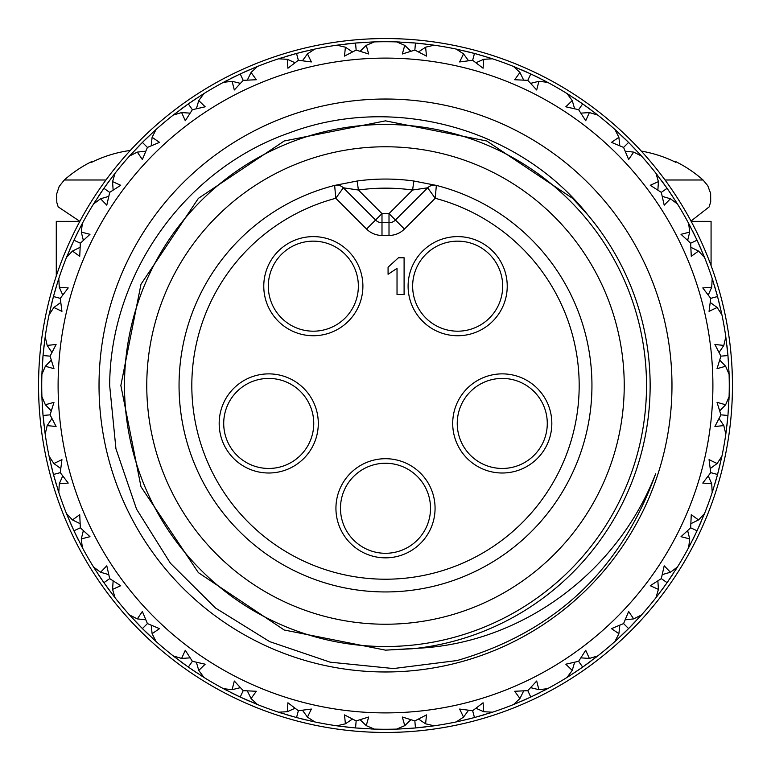 <?xml version="1.0" encoding="UTF-8"?>
<svg xmlns="http://www.w3.org/2000/svg" width="771" height="771" viewBox="0 0 771 771"><rect width="100%" height="100%" fill="white"/><g stroke="black" fill="none" stroke-linecap="round" stroke-linejoin="round"><path stroke-width="1.16" d="M436.357 185.416L435.21 198.282L427.683 187.806A9.098 9.098 0 0 1 436.357 185.416A206.445 206.445 0 0 1 385.5 591.945A206.445 206.445 0 0 1 334.643 185.416L335.79 198.282L343.317 187.806L358.399 190.023L381.992 213.615L389.008 213.615L412.601 190.023L427.683 187.806L395.436 220.043L427.683 187.806A9.098 9.098 0 0 1 436.357 185.416L413.854 181.012L412.601 190.023A197.347 197.347 0 0 0 358.399 190.023L357.146 181.012L334.643 185.416A9.098 9.098 0 0 1 343.317 187.806L375.564 220.043L343.317 187.806M389.008 222.713L381.992 222.713L389.008 222.713A9.098 9.098 0 0 0 395.436 220.043L404.438 229.054A21.829 21.829 0 0 1 389.008 235.444L389.008 222.713A9.098 9.098 0 0 0 395.436 220.043L389.008 213.615L389.008 222.713M357.146 181.012A206.445 206.445 0 0 1 413.854 181.012M375.564 220.043A9.098 9.098 0 0 0 381.992 222.713L381.992 213.615L375.564 220.043A9.098 9.098 0 0 0 381.992 222.713L381.992 235.444A21.829 21.829 0 0 1 366.562 229.054L375.564 220.043M298.02 333.313A49.566 49.566 0 0 0 360.471 301.49A49.566 49.566 0 0 0 328.648 239.039A49.566 49.566 0 0 0 266.197 270.862A49.566 49.566 0 0 0 298.02 333.313M308.834 452.577A49.566 49.566 0 0 0 297.866 383.341A49.566 49.566 0 0 0 228.64 394.309A49.566 49.566 0 0 0 239.598 463.535A49.566 49.566 0 0 0 308.834 452.577M425.602 479.138A49.566 49.566 0 0 0 356.366 468.18A49.566 49.566 0 0 0 345.398 537.406A49.566 49.566 0 0 0 414.634 548.374A49.566 49.566 0 0 0 425.602 479.138M486.944 376.296A49.566 49.566 0 0 0 455.131 438.757A49.566 49.566 0 0 0 517.582 470.58A49.566 49.566 0 0 0 549.405 408.119A49.566 49.566 0 0 0 486.944 376.296M408.1 286.176A49.566 49.566 0 0 0 457.666 335.742A49.566 49.566 0 0 0 507.231 286.176A49.566 49.566 0 0 0 457.666 236.61A49.566 49.566 0 0 0 408.1 286.176M327.251 243.357A45.017 45.017 0 0 0 270.525 272.259A45.017 45.017 0 0 0 299.427 328.986A45.017 45.017 0 0 0 356.154 300.083A45.017 45.017 0 0 0 327.251 243.357M232.312 396.978A45.017 45.017 0 0 0 242.277 459.863A45.017 45.017 0 0 0 305.152 449.898A45.017 45.017 0 0 0 295.197 387.023A45.017 45.017 0 0 0 232.312 396.978M349.08 534.737A45.017 45.017 0 0 0 411.965 544.692A45.017 45.017 0 0 0 421.92 481.817A45.017 45.017 0 0 0 359.035 471.852A45.017 45.017 0 0 0 349.08 534.737M516.175 466.253A45.017 45.017 0 0 0 545.078 409.526A45.017 45.017 0 0 0 488.351 380.623A45.017 45.017 0 0 0 459.449 437.35A45.017 45.017 0 0 0 516.175 466.253M502.682 286.176A45.017 45.017 0 0 0 457.666 241.159A45.017 45.017 0 0 0 412.649 286.176A45.017 45.017 0 0 0 457.666 331.193A45.017 45.017 0 0 0 502.682 286.176M398.434 257.774L404.1 257.774L404.1 294.561L397.026 294.561L397.026 268.366L388.073 274.283L388.073 267.209L398.434 257.774M624.231 385.5A238.731 238.731 0 0 0 385.5 146.769A238.731 238.731 0 0 0 146.769 385.5A238.731 238.731 0 0 0 385.5 624.231A238.731 238.731 0 0 0 624.231 385.5M124.488 385.5A261.012 261.012 0 0 0 385.5 646.512A261.012 261.012 0 0 0 646.512 385.5A261.012 261.012 0 0 0 385.5 124.488A261.012 261.012 0 0 0 124.488 385.5M385.5 650.146L416.764 648.295A264.646 264.646 0 0 0 588.09 215.225L572.631 198.369L486.771 140.997L385.5 120.854L284.229 140.997L198.369 198.369L140.997 284.229L120.854 385.5L140.997 486.771L198.369 572.631L284.229 630.003L385.5 650.146L412.919 648.719M120.854 385.5L140.997 486.771L198.369 572.631L284.229 630.003L385.5 650.146L416.764 648.295C522.246 643.679 617.879 571.735 655.62 473.847C621.031 569.856 554.841 632.095 457.049 660.545L393.451 668.553L330.152 662.173L269.686 641.626L215.533 608.059L170.41 563.235L136.534 509.111L115.949 448.789L109.665 385.5C110.08 274.534 184.77 169.013 289.78 132.728C393.383 93.783 519.249 127.957 588.09 215.225L572.631 198.369L486.771 140.997L385.5 120.854L284.229 140.997L198.369 198.369L140.997 284.229L120.854 385.5L140.997 486.771L198.369 572.631M671.975 385.5A286.475 286.475 0 0 0 385.5 99.025A286.475 286.475 0 0 0 99.025 385.5A286.475 286.475 0 0 0 385.5 671.975A286.475 286.475 0 0 0 671.975 385.5M58.104 385.5A327.396 327.396 0 0 0 385.5 712.896A327.396 327.396 0 0 0 712.896 385.5A327.396 327.396 0 0 0 385.5 58.104A327.396 327.396 0 0 0 58.104 385.5M42.781 372.2L42.029 371.208L41.913 374.263L45.364 366.244L53.98 368.683L50.086 356.154L43.041 355.537L41.913 374.263A343.77 343.77 0 0 0 41.913 396.737L45.364 404.756L51.252 410.885M80.348 527.798L89.985 536.693L81.302 538.89L82.333 547.564L73.939 530.785L80.348 527.798L79.731 514.691L72.464 519.933L66.479 513.573A343.77 343.77 0 0 1 58.798 492.457L59.29 483.735L68.224 483.08L60.273 472.642L61.94 459.632L53.883 463.535L49.084 456.23A343.77 343.77 0 0 1 45.19 434.102L47.185 425.592L56.1 426.508L50.086 414.846L53.98 402.317L45.364 404.756M82.044 545.338L80.897 544.856L82.333 547.564A343.77 343.77 0 0 0 93.561 567.022L100.567 572.246L108.73 574.607M727.959 355.537L725.81 336.898L723.815 345.408L714.9 344.492L720.914 356.154L727.959 355.537L729.087 374.263A343.77 343.77 0 0 1 729.087 396.737L725.636 404.756L717.02 402.317L720.914 414.846L714.9 426.508L723.815 425.592L725.81 434.102A343.77 343.77 0 0 1 721.916 456.23L717.117 463.535L709.06 459.632L710.727 472.642L702.776 483.08L711.71 483.735L712.202 492.457A343.77 343.77 0 0 1 704.521 513.573L698.536 519.933L691.269 514.691L690.652 527.798L681.015 536.693L689.698 538.89L688.667 547.564A343.77 343.77 0 0 1 677.439 567.022L670.433 572.246L664.197 565.827L661.306 578.626L650.271 585.709L658.434 589.381L655.919 597.747A343.77 343.77 0 0 1 641.482 614.959L633.675 618.891L628.644 611.48L623.585 623.585L611.48 628.644L618.891 633.675L614.959 641.482A343.77 343.77 0 0 1 597.747 655.919L589.381 658.434L585.709 650.271L578.626 661.306L565.827 664.197L572.246 670.433L567.022 677.439A343.77 343.77 0 0 1 547.564 688.667L538.89 689.698L536.693 681.015L527.798 690.652L514.691 691.269L519.933 698.536L513.573 704.521A343.77 343.77 0 0 1 492.457 712.202L483.735 711.71L483.08 702.776L472.642 710.727L459.632 709.06L463.535 717.117L456.23 721.916A343.77 343.77 0 0 1 434.102 725.81L425.592 723.815L426.508 714.9L414.846 720.914L402.317 717.02L404.756 725.636L396.737 729.087A343.77 343.77 0 0 1 374.263 729.087L366.244 725.636L368.683 717.02L356.154 720.914L344.492 714.9L345.408 723.815L336.898 725.81A343.77 343.77 0 0 1 314.77 721.916L307.465 717.117L311.368 709.06L298.358 710.727L287.92 702.776L287.265 711.71L278.543 712.202A343.77 343.77 0 0 1 257.427 704.521L251.067 698.536L256.309 691.269L243.202 690.652L234.307 681.015L232.11 689.698L223.436 688.667A343.77 343.77 0 0 1 203.978 677.439L198.754 670.433L205.173 664.197L192.374 661.306L185.291 650.271L181.619 658.434L173.253 655.919A343.77 343.77 0 0 1 156.041 641.482L152.109 633.675L159.52 628.644L147.415 623.585L142.356 611.48L137.325 618.891L129.518 614.959A343.77 343.77 0 0 1 115.081 597.747L112.566 589.381L120.729 585.709L109.694 578.626L106.803 565.827L100.567 572.246M112.566 589.381L113.135 580.9M109.694 578.626L103.902 582.674L95.19 569.615L95.353 568.381M93.561 567.022L95.19 569.615L93.561 567.022M73.939 530.785L67.636 516.406L68.002 515.221M66.479 513.573L67.636 516.406L66.479 513.573M60.273 472.642L53.45 474.473L58.798 492.457L57.854 489.546L58.904 490.211M53.45 474.473L49.73 459.217L50.298 458.119M49.084 456.23L49.73 459.217L49.084 456.23M50.086 414.846L43.041 415.463L45.19 434.102L44.766 431.066L45.682 431.914M43.041 415.463L42.029 399.792L42.781 398.8M41.913 396.737L42.029 399.792L41.913 396.737M43.041 355.537L44.766 339.934L45.682 339.086M50.298 312.881L49.73 311.783L49.084 314.77L53.883 307.465L61.94 311.368L60.273 298.358L53.45 296.527L49.084 314.77A343.77 343.77 0 0 0 45.19 336.898L44.766 339.934L45.19 336.898L47.185 345.408L51.927 352.453M53.45 296.527L57.854 281.454L58.904 280.789M68.002 255.779L67.636 254.594L66.479 257.427L72.464 251.067L79.731 256.309L80.348 243.202L73.939 240.215L66.479 257.427A343.77 343.77 0 0 0 58.798 278.543L57.854 281.454L58.798 278.543L59.29 287.265L62.73 295.033M73.939 240.215L80.897 226.144L82.044 225.662M95.353 202.619L95.19 201.385L93.561 203.978L100.567 198.754L106.803 205.173L109.694 192.374L103.902 188.326L93.561 203.978A343.77 343.77 0 0 0 82.333 223.436L80.897 226.144L82.333 223.436L81.302 232.11L83.345 240.359M103.902 188.326L113.202 175.672L114.407 175.393M131.513 155.01L131.571 153.776L129.518 156.041L137.325 152.109L142.356 159.52L147.415 147.415L142.423 142.423L129.518 156.041A343.77 343.77 0 0 0 115.081 173.253L113.202 175.672L115.081 173.253L112.566 181.619L113.135 190.1M142.423 142.423L153.776 131.571L155.01 131.513M175.393 114.407L175.672 113.202L173.253 115.081L181.619 112.566L185.291 120.729L192.374 109.694L188.326 103.902L173.253 115.081A343.77 343.77 0 0 0 156.041 129.518L153.776 131.571L156.041 129.518L152.109 137.325L151.203 145.767M188.326 103.902L201.385 95.19L202.619 95.353M225.662 82.044L226.144 80.897L223.436 82.333L232.11 81.302L234.307 89.985L243.202 80.348L240.215 73.939L223.436 82.333A343.77 343.77 0 0 0 203.978 93.561L201.385 95.19L203.978 93.561L198.754 100.567L196.393 108.73M240.215 73.939L254.594 67.636L255.779 68.002M280.789 58.904L281.454 57.854L278.543 58.798L287.265 59.29L287.92 68.224L298.358 60.273L296.527 53.45L278.543 58.798A343.77 343.77 0 0 0 257.427 66.479L254.594 67.636L257.427 66.479L251.067 72.464L247.327 80.097M296.527 53.45L311.783 49.73L312.881 50.298M339.086 45.682L339.934 44.766L336.898 45.19L345.408 47.185L344.492 56.1L356.154 50.086L355.537 43.041L336.898 45.19A343.77 343.77 0 0 0 314.77 49.084L311.783 49.73L314.77 49.084L307.465 53.883L302.463 60.736M355.537 43.041L371.208 42.029L372.2 42.781M398.8 42.781L399.792 42.029L396.737 41.913L404.756 45.364L402.317 53.98L414.846 50.086L415.463 43.041L396.737 41.913A343.77 343.77 0 0 0 374.263 41.913L371.208 42.029L374.263 41.913L366.244 45.364L360.115 51.252M415.463 43.041L431.066 44.766L431.914 45.682M458.119 50.298L459.217 49.73L456.23 49.084L463.535 53.883L459.632 61.94L472.642 60.273L474.473 53.45L456.23 49.084A343.77 343.77 0 0 0 434.102 45.19L431.066 44.766L434.102 45.19L425.592 47.185L418.547 51.927M474.473 53.45L489.546 57.854L490.211 58.904M515.221 68.002L516.406 67.636L513.573 66.479L519.933 72.464L514.691 79.731L527.798 80.348L530.785 73.939L513.573 66.479A343.77 343.77 0 0 0 492.457 58.798L489.546 57.854L492.457 58.798L483.735 59.29L475.967 62.73M530.785 73.939L544.856 80.897L545.338 82.044M568.381 95.353L569.615 95.19L567.022 93.561L572.246 100.567L565.827 106.803L578.626 109.694L582.674 103.902L567.022 93.561A343.77 343.77 0 0 0 547.564 82.333L544.856 80.897L547.564 82.333L538.89 81.302L530.641 83.345M582.674 103.902L595.328 113.202L595.607 114.407M615.99 131.513L617.224 131.571L614.959 129.518L618.891 137.325L611.48 142.356L623.585 147.415L628.577 142.423L614.959 129.518A343.77 343.77 0 0 0 597.747 115.081L595.328 113.202L597.747 115.081L589.381 112.566L580.9 113.135M628.577 142.423L639.429 153.776L639.487 155.01M656.593 175.393L657.798 175.672L655.919 173.253L658.434 181.619L650.271 185.291L661.306 192.374L667.098 188.326L655.919 173.253A343.77 343.77 0 0 0 641.482 156.041L639.429 153.776L641.482 156.041L633.675 152.109L625.233 151.203M667.098 188.326L675.81 201.385L675.647 202.619M688.956 225.662L690.103 226.144L688.667 223.436L689.698 232.11L681.015 234.307L690.652 243.202L697.061 240.215L688.667 223.436A343.77 343.77 0 0 0 677.439 203.978L675.81 201.385L677.439 203.978L670.433 198.754L662.27 196.393M697.061 240.215L703.364 254.594L702.998 255.779M712.096 280.789L713.146 281.454L712.202 278.543L711.71 287.265L702.776 287.92L710.727 298.358L717.55 296.527L712.202 278.543A343.77 343.77 0 0 0 704.521 257.427L703.364 254.594L704.521 257.427L698.536 251.067L690.903 247.327M717.55 296.527L721.27 311.783L720.702 312.881M725.318 339.086L726.234 339.934L725.81 336.898A343.77 343.77 0 0 0 721.916 314.77L721.27 311.783L721.916 314.77L717.117 307.465L710.264 302.463M720.914 356.154L717.02 368.683L725.636 366.244L729.087 374.263L728.971 371.208L728.219 372.2M720.914 414.846L727.959 415.463L729.087 396.737L728.971 399.792L728.219 398.8M727.959 415.463L726.234 431.066L725.318 431.914M725.81 434.102L726.234 431.066L725.81 434.102M710.727 472.642L717.55 474.473L721.916 456.23L721.27 459.217L720.702 458.119M717.55 474.473L713.146 489.546L712.096 490.211M712.202 492.457L713.146 489.546L712.202 492.457M690.652 527.798L697.061 530.785L704.521 513.573L703.364 516.406L702.998 515.221M697.061 530.785L690.103 544.856L688.956 545.338M688.667 547.564L690.103 544.856L688.667 547.564M661.306 578.626L667.098 582.674L677.439 567.022L675.81 569.615L675.647 568.381M667.098 582.674L657.798 595.328L656.593 595.607M655.919 597.747L657.798 595.328L655.919 597.747M623.585 623.585L628.577 628.577L641.482 614.959L639.429 617.224L639.487 615.99M628.577 628.577L617.224 639.429L615.99 639.487M614.959 641.482L617.224 639.429L614.959 641.482M578.626 661.306L582.674 667.098L597.747 655.919L595.328 657.798L595.607 656.593M582.674 667.098L569.615 675.81L568.381 675.647M567.022 677.439L569.615 675.81L567.022 677.439M527.798 690.652L530.785 697.061L547.564 688.667L544.856 690.103L545.338 688.956M530.785 697.061L516.406 703.364L515.221 702.998M513.573 704.521L516.406 703.364L513.573 704.521M472.642 710.727L474.473 717.55L492.457 712.202L489.546 713.146L490.211 712.096M474.473 717.55L459.217 721.27L458.119 720.702M456.23 721.916L459.217 721.27L456.23 721.916M414.846 720.914L415.463 727.959L434.102 725.81L431.066 726.234L431.914 725.318M415.039 727.997L399.792 728.971L398.8 728.219M396.737 729.087L399.792 728.971L396.737 729.087M356.154 720.914L355.537 727.959L374.263 729.087L371.208 728.971L372.2 728.219M355.961 727.997L339.934 726.234L339.086 725.318M336.898 725.81L339.934 726.234L336.898 725.81M103.902 582.674L113.202 595.328L114.407 595.607M115.081 597.747L113.202 595.328L115.081 597.747M147.415 623.585L142.423 628.577L129.518 614.959L131.571 617.224L131.513 615.99M142.423 628.577L156.041 641.482L153.776 639.429L155.01 639.487M192.374 661.306L188.326 667.098L173.253 655.919L175.672 657.798L175.393 656.593M188.326 667.098L203.978 677.439L201.385 675.81L202.619 675.647M243.202 690.652L240.215 697.061L223.436 688.667L226.144 690.103L225.662 688.956M240.215 697.061L257.427 704.521L254.594 703.364L255.779 702.998M298.358 710.727L296.527 717.55L278.543 712.202L281.454 713.146L280.789 712.096M296.527 717.55L311.783 721.27L312.881 720.702M83.345 530.641L81.302 538.89M80.097 523.673L72.464 519.933M59.29 483.735L62.73 475.967M53.883 463.535L60.736 468.537M47.185 425.592L51.927 418.547M45.364 366.244L51.252 360.115M50.086 356.154L56.1 344.492L47.185 345.408M53.883 307.465L60.736 302.463M60.273 298.358L68.224 287.92L59.29 287.265M72.464 251.067L80.097 247.327M80.348 243.202L89.985 234.307L81.302 232.11M100.567 198.754L108.73 196.393M109.694 192.374L120.729 185.291L112.566 181.619M137.325 152.109L145.767 151.203M147.415 147.415L159.52 142.356L152.109 137.325M181.619 112.566L190.1 113.135M192.374 109.694L205.173 106.803L198.754 100.567M232.11 81.302L240.359 83.345M243.202 80.348L256.309 79.731L251.067 72.464M287.265 59.29L295.033 62.73M298.358 60.273L311.368 61.94L307.465 53.883M345.408 47.185L352.453 51.927M356.154 50.086L368.683 53.98L366.244 45.364M404.756 45.364L410.885 51.252M414.846 50.086L426.508 56.1L425.592 47.185M463.535 53.883L468.537 60.736M472.642 60.273L483.08 68.224L483.735 59.29M519.933 72.464L523.673 80.097M527.798 80.348L536.693 89.985L538.89 81.302M572.246 100.567L574.607 108.73M578.626 109.694L585.709 120.729L589.381 112.566M618.891 137.325L619.797 145.767M623.585 147.415L628.644 159.52L633.675 152.109M658.434 181.619L657.865 190.1M661.306 192.374L664.197 205.173L670.433 198.754M689.698 232.11L687.655 240.359M690.652 243.202L691.269 256.309L698.536 251.067M711.71 287.265L708.27 295.033M710.727 298.358L709.06 311.368L717.117 307.465M723.815 345.408L719.073 352.453M725.636 366.244L719.748 360.115M725.636 404.756L719.748 410.885M723.815 425.592L719.073 418.547M717.117 463.535L710.264 468.537M711.71 483.735L708.27 475.967M698.536 519.933L690.903 523.673M689.698 538.89L687.655 530.641M670.433 572.246L662.27 574.607M658.434 589.381L657.865 580.9M633.675 618.891L625.233 619.797M618.891 633.675L619.797 625.233M589.381 658.434L580.9 657.865M572.246 670.433L574.607 662.27M538.89 689.698L530.641 687.655M519.933 698.536L523.673 690.903M483.735 711.71L475.967 708.27M463.535 717.117L468.537 710.264M425.592 723.815L418.547 719.073M404.756 725.636L410.885 719.748M366.244 725.636L360.115 719.748M345.408 723.815L352.453 719.073M307.465 717.117L302.463 710.264M287.265 711.71L295.033 708.27M251.067 698.536L247.327 690.903M232.11 689.698L240.359 687.655M198.754 670.433L196.393 662.27M181.619 658.434L190.1 657.865M152.109 633.675L151.203 625.233M137.325 618.891L145.767 619.797M314.77 721.916L311.783 721.27L314.77 721.916M352.183 727.651L350.063 727.438M358.891 728.238L362.119 728.47M412.109 728.238L409.979 728.393M716.664 293.279L716.086 291.226M477.721 54.336L479.774 54.914M418.817 43.349L421.564 43.629M412.109 42.762L409.979 42.607M358.891 42.762L361.021 42.607M352.183 43.349L350.063 43.562M293.279 54.336L291.226 54.914M293.279 716.664L290.619 715.912M349.928 727.419L349.436 727.371M348.8 727.304L345.312 726.908M362.283 728.479L365.801 728.701M414.952 728.007L413.67 728.113M413.603 728.113L412.822 728.181M409.844 728.402L409.353 728.441M408.717 728.479L405.199 728.701M415.791 727.93L418.094 727.718M419.029 727.631L420.937 727.438M421.072 727.419L421.564 727.371M422.2 727.304L425.688 726.908M471.004 718.466L468.084 719.198M467.92 719.237L464.653 720.027M477.933 716.606L479.774 716.086M480.988 715.739L484.217 714.784M527.528 698.555L525.205 699.596M524.627 699.856L521.543 701.205M534.024 695.529L535.749 694.69M536.886 694.141L539.893 692.647M582.259 667.387L581.199 668.12M581.141 668.168L580.505 668.602M579.725 669.141L577.624 670.568M577.093 670.924L574.299 672.784M583.098 666.799L584.312 665.942M585.603 665.026L587.155 663.908M588.177 663.166L590.885 661.171M628.22 628.943L626.707 630.447M626.033 631.102L624.211 632.875M623.749 633.319L621.32 635.632M628.808 628.346L630.447 626.707M631.102 626.033L632.442 624.655M633.319 623.749L635.632 621.32M666.799 583.098L665.575 584.832M665.026 585.603L663.542 587.666M663.166 588.177L661.171 590.885M667.291 582.404L668.602 580.505M669.141 579.725L670.221 578.144M670.924 577.093L672.784 574.299M695.529 534.024L694.42 536.317M694.141 536.886L692.647 539.893M698.555 527.528L699.345 525.774M699.856 524.627L701.205 521.543M717.415 474.965L716.857 477.027M716.606 477.933L715.912 480.381M715.739 480.988L714.784 484.217M717.685 473.982L718.013 472.739M718.032 472.671L718.225 471.919M718.466 471.004L718.938 469.144M718.967 469.019L719.083 468.537M719.237 467.92L720.027 464.653M727.631 419.029L727.438 420.937M727.419 421.072L727.371 421.564M727.304 422.2L726.928 425.534M728.248 411.887L728.393 409.979M728.402 409.844L728.47 408.881M728.479 408.717L728.691 405.363M728.248 359.113L728.441 361.647M728.479 362.283L728.691 365.637M727.93 355.209L727.718 352.906M727.631 351.971L727.438 350.063M727.419 349.928L727.371 349.436M727.304 348.8L726.908 345.312M718.466 299.996L718.938 301.856M718.967 301.981L719.083 302.463M719.237 303.08L720.027 306.347M717.464 296.209L716.857 293.973M715.739 290.012L714.784 286.783M697.273 240.687L697.813 241.843M697.842 241.911L698.169 242.614M698.555 243.472L699.596 245.795M699.856 246.373L701.205 249.457M696.839 239.752L696.203 238.403M695.529 236.976L694.69 235.251M694.141 234.114L692.647 231.107M669.141 191.275L670.221 192.856M670.924 193.906L672.784 196.701M666.799 187.902L666.067 186.852M665.026 185.397L663.908 183.845M663.166 182.823L661.171 180.115M628.943 142.78L629.849 143.695M631.102 144.967L632.442 146.345M633.319 147.251L635.632 149.68M628.22 142.057L626.707 140.553M626.033 139.898L624.655 138.558M623.749 137.681L621.32 135.368M583.098 104.201L584.148 104.933M585.603 105.974L587.155 107.092M588.177 107.834L590.885 109.829M582.259 103.613L581.199 102.88M579.725 101.859L578.144 100.779M577.093 100.076L574.299 98.216M534.024 75.471L536.317 76.58M536.886 76.859L539.893 78.353M527.528 72.445L525.774 71.655M524.627 71.144L521.543 69.795M474.965 53.584L476.411 53.97M480.988 55.261L484.217 56.216M473.982 53.315L472.739 52.987M472.671 52.968L471.919 52.775M471.004 52.534L469.144 52.062M469.019 52.033L468.537 51.917M467.92 51.763L464.653 50.973M415.974 43.089L418.094 43.282M422.2 43.696L425.688 44.092M414.952 42.993L413.67 42.887M413.603 42.887L412.822 42.819M409.844 42.598L409.353 42.559M408.717 42.521L405.363 42.309M356.048 42.993L357.33 42.887M357.397 42.887L358.178 42.819M361.156 42.598L362.119 42.53M362.283 42.521L365.637 42.309M355.209 43.07L352.906 43.282M349.928 43.581L349.436 43.629M348.8 43.696L345.466 44.072M297.018 53.315L298.261 52.987M299.996 52.534L301.856 52.062M301.981 52.033L302.916 51.802M303.08 51.763L306.347 50.973M296.035 53.584L293.973 54.143M290.012 55.261L286.783 56.216M243.472 72.445L245.795 71.404M246.373 71.144L249.457 69.795M236.976 75.471L235.251 76.31M234.114 76.859L231.107 78.353M188.741 103.613L189.801 102.88M189.859 102.832L190.495 102.398M191.275 101.859L192.856 100.779M193.906 100.076L196.701 98.216M188.057 104.095L186.168 105.425M185.397 105.974L183.845 107.092M182.823 107.834L180.115 109.829M142.78 142.057L144.293 140.553M144.967 139.898L146.789 138.125M147.251 137.681L149.68 135.368M142.057 142.78L140.553 144.293M139.898 144.967L138.558 146.345M137.681 147.251L135.368 149.68M104.201 187.902L105.425 186.168M105.974 185.397L107.458 183.334M107.834 182.823L109.829 180.115M103.613 188.741L102.88 189.801M102.832 189.859L102.398 190.495M101.859 191.275L100.779 192.856M100.076 193.906L98.216 196.701M75.471 236.976L76.58 234.683M76.859 234.114L78.353 231.107M72.445 243.472L71.655 245.226M71.144 246.373L69.795 249.457M53.584 296.035L54.143 293.973M54.394 293.067L55.088 290.619M55.261 290.012L56.216 286.783M53.363 296.845L52.775 299.081M52.534 299.996L52.062 301.856M52.033 301.981L51.802 302.916M51.763 303.08L50.973 306.347M43.089 355.026L43.282 352.906M43.369 351.971L43.629 349.436M43.696 348.8L44.072 345.466M42.993 356.048L42.887 357.33M42.887 357.397L42.819 358.178M42.752 359.113L42.607 361.021M42.598 361.156L42.53 362.119M42.521 362.283L42.309 365.637M42.993 414.952L42.887 413.67M42.887 413.603L42.819 412.822M42.752 411.887L42.607 409.979M42.598 409.844L42.53 408.881M42.521 408.717L42.309 405.363M43.07 415.791L43.282 418.094M43.369 419.029L43.562 420.937M43.581 421.072L43.629 421.564M43.696 422.2L44.072 425.534M53.315 473.982L52.987 472.739M52.534 471.004L51.802 468.084M51.763 467.92L50.973 464.653M53.584 474.965L54.143 477.027M54.394 477.933L54.914 479.774M55.261 480.988L56.216 484.217M73.727 530.313L73.187 529.157M72.445 527.528L71.211 524.772M71.144 524.627L69.795 521.543M74.161 531.248L75.066 533.175M75.471 534.024L76.31 535.749M76.859 536.886L78.353 539.893M103.613 582.259L102.88 581.199M102.832 581.141L102.398 580.505M101.859 579.725L100.432 577.624M100.076 577.093L98.216 574.299M105.974 585.603L107.092 587.155M107.834 588.177L109.829 590.885M142.057 628.22L140.553 626.707M139.898 626.033L138.558 624.655M137.681 623.749L135.368 621.32M142.78 628.943L143.84 629.994M144.967 631.102L146.789 632.875M147.251 633.319L149.68 635.632M185.397 665.026L183.845 663.908M182.823 663.166L180.115 661.171M191.275 669.141L192.856 670.221M193.906 670.924L196.701 672.784M239.752 696.839L237.825 695.934M236.976 695.529L235.251 694.69M234.114 694.141L231.107 692.647M240.687 697.273L241.843 697.813M241.911 697.842L242.614 698.169M243.472 698.555L245.226 699.345M246.373 699.856L249.457 701.205M290.012 715.739L286.783 714.784M299.996 718.466L301.856 718.938M301.981 718.967L302.916 719.198M303.08 719.237L306.347 720.027M38.55 385.5A346.95 346.95 0 0 0 385.5 732.45A346.95 346.95 0 0 0 732.45 385.5A346.95 346.95 0 0 0 385.5 38.55A346.95 346.95 0 0 0 38.55 385.5A346.95 346.95 0 0 1 385.5 38.55A346.95 346.95 0 0 1 732.45 385.5M56.283 275.999L56.283 221.344L79.837 221.344L58.182 206.869L56.823 202.513L56.582 194.263L59.184 186.437L64.311 179.99L105.964 179.99M64.311 179.99A125.191 125.191 0 0 1 91.614 161.621L91.662 162.286A125.104 124.806 -0 0 1 128.911 150.644A124.449 87.778 84.4 0 1 130.164 150.605M691.163 221.344L711.074 221.344L711.074 265.61M665.036 179.99L703.046 179.99L707.759 185.695L710.64 193.425L710.698 201.665L709.185 206.869L691.009 221.065M641.289 151.097A125.104 124.806 -0 0 1 675.695 162.286L675.743 161.621A125.191 125.191 0 0 1 703.046 179.99M591.945 385.5A206.445 206.445 0 0 1 385.5 591.945A206.445 206.445 0 0 1 179.055 385.5M366.562 229.054L335.79 198.282A193.714 193.714 0 0 0 385.5 579.214A193.714 193.714 0 0 0 435.21 198.282L404.438 229.054M389.008 235.444L381.992 235.444"/></g></svg>
